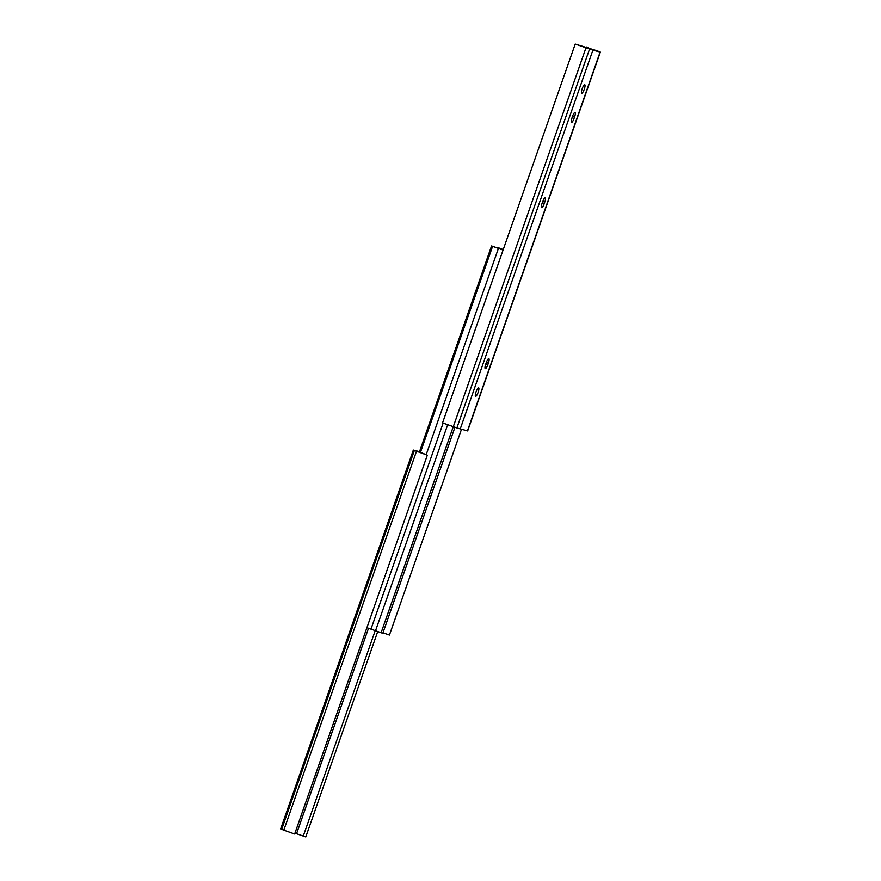 <?xml version="1.0" encoding="UTF-8"?>
<svg xmlns="http://www.w3.org/2000/svg" width="881" height="881" viewBox="0 0 881 881"><rect width="100%" height="100%" fill="white"/><g stroke="black" fill="none" stroke-linecap="round" stroke-linejoin="round"><path stroke-width="1.32" d="M453.263 426.701L381.121 632.723L366.903 627.679M454.948 427.274L382.795 633.296L381.121 632.723M461.479 429.322L389.435 635.047L382.971 632.789M503.26 249.51L498.029 248.211M503.249 249.554L498.206 247.704M503.117 249.929L491.565 245.953L419.301 452.294M491.565 245.953L492.589 246.35L420.336 452.68M492.589 246.35L498.415 248.409L426.162 454.739M503.073 250.061L498.415 248.409M488.812 358.622A4.515 1.057 109.6 0 0 486.29 362.62L485.761 364.128A4.515 1.057 109.6 0 0 485.277 368.665A4.515 1.057 109.6 0 0 487.821 364.679L488.349 363.159A4.515 1.057 109.6 0 0 488.834 358.633A4.515 1.057 109.6 0 0 488.812 358.622M545.196 197.619A4.515 1.057 109.6 0 0 542.674 201.606L542.145 203.126A4.515 1.057 109.6 0 0 541.661 207.652A4.515 1.057 109.6 0 0 544.205 203.665L544.733 202.156A4.515 1.057 109.6 0 0 545.218 197.63A4.515 1.057 109.6 0 0 545.196 197.619M575.04 112.383A4.515 1.057 109.6 0 0 572.518 116.369L571.989 117.889A4.515 1.057 109.6 0 0 571.505 122.415A4.515 1.057 109.6 0 0 574.049 118.428L574.577 116.92A4.515 1.057 109.6 0 0 575.062 112.383A4.515 1.057 109.6 0 0 575.04 112.383M475.608 396.318A4.515 1.057 109.6 0 0 478.119 392.375A4.515 1.057 109.6 0 0 478.614 387.805A4.515 1.057 109.6 0 0 478.592 387.794A4.515 1.057 109.6 0 0 476.092 391.748A4.515 1.057 109.6 0 0 475.586 396.318A4.515 1.057 109.6 0 0 475.608 396.318M581.746 93.254A4.515 1.057 109.6 0 0 584.257 89.3A4.515 1.057 109.6 0 0 584.753 84.73A4.515 1.057 109.6 0 0 584.731 84.73A4.515 1.057 109.6 0 0 582.22 88.673A4.515 1.057 109.6 0 0 581.724 93.243A4.515 1.057 109.6 0 0 581.746 93.254M597.197 50.834L575.216 44.05L592.891 50.151L600.335 52.1L597.197 50.834M586.052 47.827L586.35 46.979M575.216 44.05L442.548 422.891L456.887 427.924L467.668 430.93L600.335 52.1M587.682 48.378L587.957 47.596M377.74 631.49L305.784 836.95L294.948 833.173M419.444 451.909L427.318 455.18L413.332 450.07L419.521 451.678M427.318 455.18L294.65 834.021L283.803 830.166L280.665 828.9L413.332 450.07M375.218 630.62L303.262 836.102M447.669 424.763L375.537 630.73M467.448 430.897L600.115 52.056M460.223 428.992L592.891 50.151M456.887 427.924L589.554 49.083M453.286 426.712L585.953 47.871M572.055 117.724L574.049 118.428M572.584 116.204L574.577 116.92M542.2 202.96L544.205 203.665M542.729 201.441L544.733 202.156M485.816 363.963L487.821 364.679M486.345 362.454L488.349 363.159M414.345 450.499L281.678 829.34M416.471 451.325L283.803 830.166M368.511 628.252L296.556 833.712M443.121 423.111L370.989 629.089"/></g></svg>
